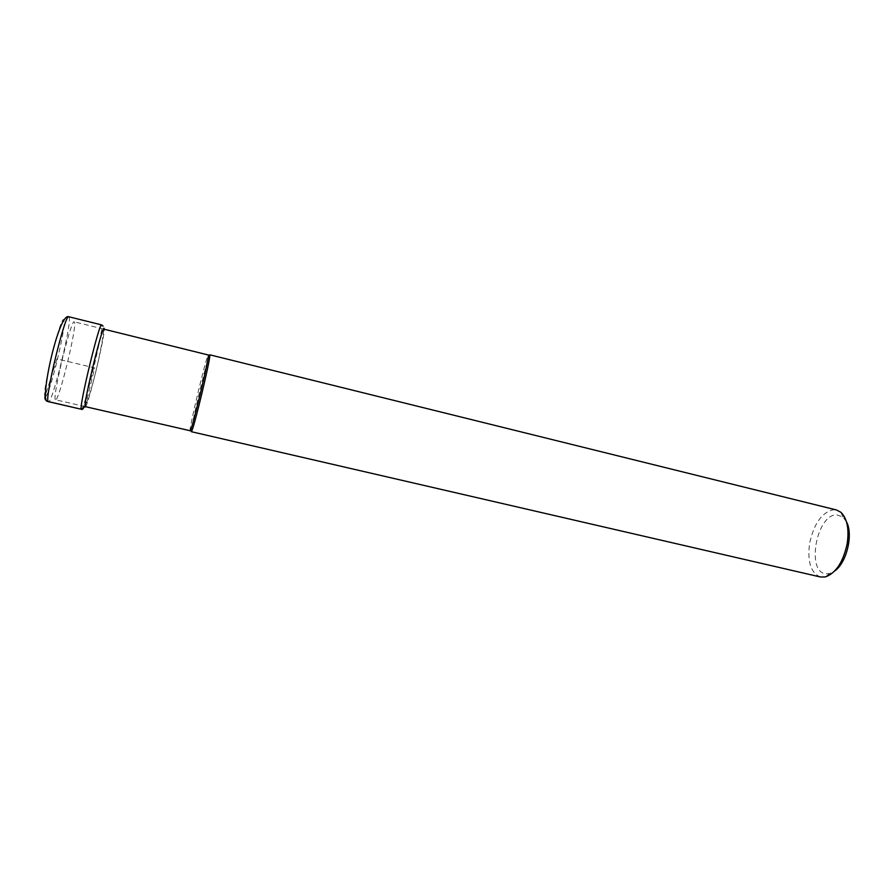 <?xml version="1.0" encoding="UTF-8"?>
<svg xmlns="http://www.w3.org/2000/svg" width="894" height="894" viewBox="0 0 894 894"><rect width="100%" height="100%" fill="white"/><g stroke="black" fill="none" stroke-linecap="round" stroke-linejoin="round"><path stroke-width="0.67" stroke-dasharray="4.47 3.35" d="M55.372 399.584C52.165 397.204 71.285 318.398 74.236 321.818L74.56 322.321C76.783 328.266 58.736 402.021 55.584 399.774L55.372 399.584M209.766 354.806L209.487 355.153C206.726 359.824 189.461 432.763 191.372 431.701M820.457 576.999C810.757 572.953 807.159 561.588 809.685 542.904C814.188 523.057 822.234 511.983 833.834 509.692L836.493 509.982M846.473 521.794L843.02 517.168L836.851 514.843C816.278 513.916 805.684 573.501 826.503 573.825L829.531 573.546L834.705 570.987M85.232 406.479L94.697 367.915L56.97 358.896L45.214 395.763M45.281 396.623C48.902 398.255 66.502 326.31 63.932 320.454C62.144 309.838 41.292 393.326 45.002 396.422M68.76 316.744L69.151 317.325C71.788 324.053 52.12 404.267 48.41 401.819M81.399 409.418C83.745 411.542 103.145 331.786 101.838 325.438L101.625 324.902M85.679 406.725C89.132 401.887 105.112 335.116 104.229 329.238M190.131 430.863C188.299 431.925 205.352 359.936 208.023 355.343L208.291 354.985M82.684 409.262C89.914 405.731 107.593 323.885 102.877 325.885M103.592 329.081L74.236 321.818M85.042 406.58L55.584 399.774M843.02 517.168L840.885 512.296M829.531 573.546L825.419 576.921"/><path stroke-width="1.34" d="M191.372 431.701L192.143 430.137C195.395 421.867 208.905 365.389 209.755 356.55L209.766 354.806L836.493 509.982L840.885 512.296C847.21 518.509 849.3 529.024 847.166 543.843C843.154 562.08 835.901 573.11 825.419 576.921L820.457 576.999L191.372 431.701M834.705 570.987C846.64 562.907 853.468 534.4 846.473 521.794M45.214 395.763L45.002 396.422C44.499 398.992 45.549 400.724 48.175 401.618L81.253 409.24L85.232 406.479M48.41 401.819L48.175 401.618C44.354 399.149 65.296 312.9 68.76 316.744L101.625 324.902C99.536 321.415 78.828 407.094 81.253 409.24L47.393 401.361C39.224 401.685 58.68 312.341 68.76 316.744M104.229 329.238L104.218 329.126C104.017 318.588 82.963 404.278 85.109 406.993L85.679 406.725M209.755 356.55L208.291 354.985C210.403 352.918 192.165 429.601 190.266 430.763L85.042 406.58M81.399 409.418L82.684 409.262M102.877 325.885L101.625 324.902M208.291 354.985L103.592 329.081M192.143 430.137L190.131 430.863"/></g></svg>
